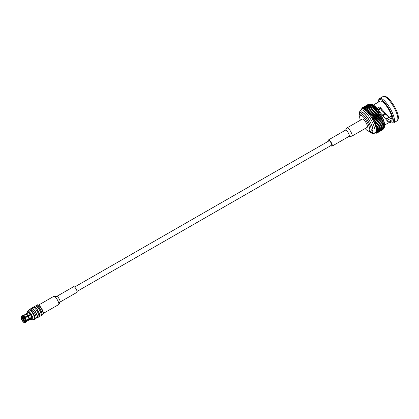 <?xml version="1.0" encoding="UTF-8"?>
<svg xmlns="http://www.w3.org/2000/svg" width="419" height="419" viewBox="0 0 419 419"><rect width="100%" height="100%" fill="white"/><g stroke="black" fill="none" stroke-linecap="round" stroke-linejoin="round"><path stroke-width="0.63" d="M74.582 287.025L329.051 140.836A2.514 0.733 60.1 0 1 331.277 143.298A2.514 0.733 60.1 0 1 331.555 145.194L77.086 291.378M369.527 131.508A11.617 3.399 -119.9 0 0 371.119 132.388A11.617 3.399 -119.9 0 0 372.229 132.331A11.617 3.399 -119.9 0 0 369.385 120.562A11.617 3.399 -119.9 0 0 360.654 112.182A11.617 3.399 -119.9 0 0 360.005 114.926M378.284 102.194A13.502 3.949 60.1 0 1 378.624 99.884L379.205 98.931A14.047 4.106 60.1 0 1 379.682 98.449L382.997 96.543A14.047 4.106 60.1 0 1 383.652 96.375L384.773 96.354A13.502 3.949 60.1 0 1 394.289 106.258A13.502 3.949 60.1 0 1 398.05 119.467L397.469 120.426A14.047 4.106 60.1 0 1 396.992 120.902L393.671 122.809A14.047 4.106 60.1 0 1 393.022 122.982L391.901 123.003A13.502 3.949 60.1 0 1 391.241 122.903A13.502 3.949 60.1 0 1 389.738 122.133M361.597 109.469L361.728 108.82A14.607 4.269 60.1 0 1 361.754 108.72L361.922 108.291A14.607 4.269 60.1 0 1 361.969 108.212L361.791 109.479L362.205 107.898A14.607 4.269 60.1 0 1 362.262 107.84L362.095 109.186L362.571 107.636A14.607 4.269 60.1 0 1 362.644 107.604L362.477 109.019L363.016 107.515A14.607 4.269 60.1 0 1 363.1 107.51L362.927 108.987L363.535 107.536A14.607 4.269 60.1 0 1 363.634 107.552L363.446 109.081L364.121 107.693A14.607 4.269 60.1 0 1 364.231 107.735L364.022 109.301L364.771 107.992A14.607 4.269 60.1 0 1 364.891 108.06L364.65 109.652L365.473 108.427A14.607 4.269 60.1 0 1 365.604 108.516L365.326 110.124L366.222 108.992A14.607 4.269 60.1 0 1 366.358 109.102L366.044 110.716L367.013 109.684A14.607 4.269 60.1 0 1 367.154 109.815L366.787 111.417L367.83 110.49A14.607 4.269 60.1 0 1 367.976 110.642L367.557 112.224L368.673 111.402A14.607 4.269 60.1 0 1 368.82 111.574L368.343 113.12L369.521 112.418A14.607 4.269 60.1 0 1 369.673 112.601L369.134 114.104L370.375 113.512A14.607 4.269 60.1 0 1 370.527 113.711L369.919 115.162L371.224 114.691A14.607 4.269 60.1 0 1 371.37 114.9L370.695 116.283L372.056 115.927A14.607 4.269 60.1 0 1 372.198 116.147L371.449 117.456L372.863 117.21A14.607 4.269 60.1 0 1 372.999 117.435L372.177 118.661L373.633 118.53A14.607 4.269 60.1 0 1 373.764 118.76L372.868 119.892L374.366 119.865A14.607 4.269 60.1 0 1 374.486 120.101L373.518 121.133L375.042 121.211A14.607 4.269 60.1 0 1 375.157 121.442L374.115 122.374L375.665 122.547A14.607 4.269 60.1 0 1 375.77 122.777L374.654 123.595L376.22 123.856A14.607 4.269 60.1 0 1 376.314 124.082L375.131 124.789L376.707 125.129A14.607 4.269 60.1 0 1 376.786 125.344L375.539 125.936L377.116 126.349A14.607 4.269 60.1 0 1 377.179 126.554L375.874 127.03L377.446 127.502A14.607 4.269 60.1 0 1 377.498 127.695L376.131 128.057L377.692 128.581A14.607 4.269 60.1 0 1 377.723 128.759L376.314 129L377.849 129.565A14.607 4.269 60.1 0 1 377.87 129.728L376.409 129.859L377.917 130.45A14.607 4.269 60.1 0 1 377.922 130.592L376.424 130.618L377.901 131.226A14.607 4.269 60.1 0 1 377.886 131.346L376.362 131.267L377.791 131.88A14.607 4.269 60.1 0 1 377.76 131.98L376.21 131.807L377.592 132.409A14.607 4.269 60.1 0 1 377.55 132.488L375.979 132.226L377.31 132.802A14.607 4.269 60.1 0 1 377.252 132.86L375.675 132.519L376.943 133.064A14.607 4.269 60.1 0 1 376.87 133.095L375.293 132.682L376.498 133.184A14.607 4.269 60.1 0 1 376.414 133.19L374.843 132.718L375.979 133.163A14.607 4.269 60.1 0 1 375.885 133.148L375.057 132.875M362.095 109.186A13.502 3.949 60.1 0 1 362.163 109.144A13.502 3.949 60.1 0 1 362.477 109.019A13.502 3.949 60.1 0 1 362.927 108.987A13.502 3.949 60.1 0 1 363.446 109.081A13.502 3.949 60.1 0 1 364.022 109.301A13.502 3.949 60.1 0 1 364.65 109.652A13.502 3.949 60.1 0 1 365.326 110.124A13.502 3.949 60.1 0 1 366.044 110.716A13.502 3.949 60.1 0 1 366.787 111.417A13.502 3.949 60.1 0 1 367.557 112.224A13.502 3.949 60.1 0 1 368.343 113.12A13.502 3.949 60.1 0 1 369.134 114.104A13.502 3.949 60.1 0 1 369.919 115.162A13.502 3.949 60.1 0 1 370.695 116.283A13.502 3.949 60.1 0 1 371.449 117.456A13.502 3.949 60.1 0 1 372.177 118.661A13.502 3.949 60.1 0 1 372.868 119.892A13.502 3.949 60.1 0 1 373.518 121.133A13.502 3.949 60.1 0 1 374.115 122.374A13.502 3.949 60.1 0 1 374.654 123.595A13.502 3.949 60.1 0 1 375.131 124.789A13.502 3.949 60.1 0 1 375.539 125.936A13.502 3.949 60.1 0 1 375.874 127.03A13.502 3.949 60.1 0 1 376.131 128.057A13.502 3.949 60.1 0 1 376.314 129A13.502 3.949 60.1 0 1 376.409 129.859A13.502 3.949 60.1 0 1 376.424 130.618A13.502 3.949 60.1 0 1 376.362 131.267A13.502 3.949 60.1 0 1 376.21 131.807A13.502 3.949 60.1 0 1 375.979 132.226A13.502 3.949 60.1 0 1 375.675 132.519A13.502 3.949 60.1 0 1 375.607 132.556L374.256 133.336L372.172 133.488L368.793 131.273M375.11 132.907L375.414 132.991M362.561 107.673L362.262 107.84M362.571 107.636L368.228 104.389A14.607 4.269 60.1 0 1 368.301 104.357L362.644 107.604M363.016 107.515L368.673 104.268A14.607 4.269 60.1 0 1 368.762 104.258L363.1 107.51M363.535 107.536L369.191 104.284A14.607 4.269 60.1 0 1 369.291 104.305L363.634 107.552M364.121 107.693L369.778 104.446A14.607 4.269 60.1 0 1 369.888 104.488L364.231 107.735M364.771 107.992L370.427 104.745A14.607 4.269 60.1 0 1 370.548 104.813L364.891 108.06M365.473 108.427L371.129 105.179A14.607 4.269 60.1 0 1 371.26 105.269L365.604 108.516M366.222 108.992L371.883 105.745A14.607 4.269 60.1 0 1 372.014 105.855L366.358 109.102M367.013 109.684L372.669 106.431A14.607 4.269 60.1 0 1 372.81 106.567L367.154 109.815M367.83 110.49L373.486 107.238A14.607 4.269 60.1 0 1 373.633 107.39L367.976 110.642M368.673 111.402L374.329 108.154A14.607 4.269 60.1 0 1 374.476 108.322L368.82 111.574M369.521 112.418L375.178 109.165A14.607 4.269 60.1 0 1 375.33 109.349L369.673 112.601M370.375 113.512L376.037 110.265A14.607 4.269 60.1 0 1 376.183 110.464L370.527 113.711M371.224 114.691L376.88 111.438A14.607 4.269 60.1 0 1 377.027 111.648L371.37 114.9M372.056 115.927L377.713 112.674A14.607 4.269 60.1 0 1 377.854 112.894L372.198 116.147M372.863 117.21L378.519 113.958A14.607 4.269 60.1 0 1 378.656 114.188L372.999 117.435M373.633 118.53L379.295 115.277A14.607 4.269 60.1 0 1 379.42 115.508L373.764 118.76M374.366 119.865L380.023 116.618A14.607 4.269 60.1 0 1 380.143 116.849L374.486 120.101M375.042 121.211L380.703 117.959A14.607 4.269 60.1 0 1 380.813 118.195L375.157 121.442M375.665 122.547L381.321 119.295A14.607 4.269 60.1 0 1 381.426 119.525L375.77 122.777M376.22 123.856L381.882 120.609A14.607 4.269 60.1 0 1 381.971 120.829L376.314 124.082M376.707 125.129L382.364 121.877A14.607 4.269 60.1 0 1 382.442 122.097L376.786 125.344M377.116 126.349L382.777 123.097A14.607 4.269 60.1 0 1 382.84 123.306L377.179 126.554M377.446 127.502L383.102 124.254A14.607 4.269 60.1 0 1 383.155 124.448L377.498 127.695M377.692 128.581L383.348 125.328A14.607 4.269 60.1 0 1 383.385 125.506L377.723 128.759M377.849 129.565L383.505 126.313A14.607 4.269 60.1 0 1 383.526 126.475L377.87 129.728M377.917 130.45L383.574 127.198A14.607 4.269 60.1 0 1 383.579 127.345L377.922 130.592M377.901 131.226L383.558 127.973A14.607 4.269 60.1 0 1 383.542 128.094L377.886 131.346M377.791 131.88L383.448 128.628A14.607 4.269 60.1 0 1 383.416 128.727L377.76 131.98M377.592 132.409L383.249 129.157A14.607 4.269 60.1 0 1 383.207 129.235L377.55 132.488M377.31 132.802L382.966 129.555A14.607 4.269 60.1 0 1 382.908 129.607L377.252 132.86M376.943 133.064L382.61 129.78M369.076 104.352L368.762 104.258M369.757 104.457L369.291 104.305M369.778 104.446L371.019 104.881A13.502 3.949 60.1 0 1 371.428 105.049L369.888 104.488M370.427 104.745L371.428 105.049A13.502 3.949 60.1 0 1 372.056 105.399L370.548 104.813M371.129 105.179L372.056 105.399A13.502 3.949 60.1 0 1 372.732 105.871L371.26 105.269M371.883 105.745L372.732 105.871A13.502 3.949 60.1 0 1 373.444 106.463L372.014 105.855M372.669 106.431L373.444 106.463A13.502 3.949 60.1 0 1 374.193 107.164L372.81 106.567M373.486 107.238L374.193 107.164A13.502 3.949 60.1 0 1 374.963 107.971L373.633 107.39M374.329 108.154L374.963 107.971A13.502 3.949 60.1 0 1 375.743 108.867L374.476 108.322M375.178 109.165L375.743 108.867A13.502 3.949 60.1 0 1 376.534 109.851L375.33 109.349M376.037 110.265L376.534 109.851A13.502 3.949 60.1 0 1 377.32 110.909L376.183 110.464M376.88 111.438L377.32 110.909A13.502 3.949 60.1 0 1 378.095 112.03L377.027 111.648M377.713 112.674L378.095 112.03A13.502 3.949 60.1 0 1 378.855 113.198L377.854 112.894M378.519 113.958L378.855 113.198A13.502 3.949 60.1 0 1 379.583 114.408L378.656 114.188M379.295 115.277L379.583 114.408A13.502 3.949 60.1 0 1 380.274 115.639L379.42 115.508M380.023 116.618L380.274 115.639A13.502 3.949 60.1 0 1 380.918 116.88L380.143 116.849M380.703 117.959L380.918 116.88A13.502 3.949 60.1 0 1 381.515 118.121L380.813 118.195M381.321 119.295L381.515 118.121A13.502 3.949 60.1 0 1 382.06 119.342L381.426 119.525M381.882 120.609L382.06 119.342A13.502 3.949 60.1 0 1 382.537 120.536L381.971 120.829M382.364 121.877L382.537 120.536A13.502 3.949 60.1 0 1 382.94 121.683L382.442 122.097M382.777 123.097L382.94 121.683A13.502 3.949 60.1 0 1 383.28 122.777L382.84 123.306M383.102 124.254L383.28 122.777A13.502 3.949 60.1 0 1 383.537 123.804L383.155 124.448M383.348 125.328L383.537 123.804A13.502 3.949 60.1 0 1 383.715 124.747L383.385 125.506M383.505 126.313L383.715 124.747A13.502 3.949 60.1 0 1 383.814 125.606L383.526 126.475M383.574 127.198L383.814 125.606A13.502 3.949 60.1 0 1 383.83 126.365L383.579 127.345M370.129 104.567L370.328 104.451A13.502 3.949 60.1 0 1 380.473 114.193A13.502 3.949 60.1 0 1 383.778 127.863L383.83 126.365A13.502 3.949 60.1 0 1 383.762 127.015L383.542 128.094M383.448 128.628L383.762 127.015A13.502 3.949 60.1 0 1 383.757 127.051A13.502 3.949 60.1 0 1 383.752 127.072L383.762 127.015M383.249 129.157L383.338 128.774M379.085 111.155L388.162 121.987L392.215 119.656A11.496 3.362 60.1 0 1 391.529 121.101L384.846 124.941M373.392 105.001L380.075 101.162A11.496 3.362 60.1 0 1 385.92 105.269A11.496 3.362 60.1 0 1 391.634 115.974L389.073 117.446L379.745 106.908L377.121 108.531M378.624 99.884A13.502 3.949 60.1 0 1 389.225 109.165A13.502 3.949 60.1 0 1 391.901 123.003M391.393 116.115A2.357 0.691 60.1 0 1 392.189 118.865A2.357 0.691 60.1 0 1 391.089 118.148A9.48 2.771 60.1 0 1 391.089 118.158L392.215 119.656M379.682 98.449A14.047 4.106 60.1 0 1 390.236 108.584A14.047 4.106 60.1 0 1 393.671 122.809M383.652 96.375A14.047 4.106 60.1 0 1 393.556 106.677A14.047 4.106 60.1 0 1 397.469 120.426M375.131 124.789L382.537 120.536M374.654 123.595L382.06 119.342M374.115 122.374L381.515 118.121M373.518 121.133L380.918 116.88M372.868 119.892L380.274 115.639M372.177 118.661L379.583 114.408M371.449 117.456L378.855 113.198M370.695 116.283L378.095 112.03M369.919 115.162L377.32 110.909M369.134 114.104L376.534 109.851M381.751 109.432L381.568 110.244L389.073 117.446M381.568 110.244L377.566 109.081M387.193 120.394L392.121 117.556M359.732 116.168L360.015 114.879A10.082 2.949 60.1 0 1 360.555 114.01A10.082 2.949 60.1 0 1 368.133 121.285A10.082 2.949 60.1 0 1 370.6 131.493A10.082 2.949 60.1 0 1 369.642 131.54A10.082 2.949 60.1 0 1 369.579 131.524L368.322 131.121A9.056 2.645 -119.9 0 0 368.374 131.137A9.056 2.645 -119.9 0 0 366.986 121.861A9.056 2.645 -119.9 0 0 359.732 116.168A9.056 2.645 -119.9 0 0 360.392 120.201M351.85 136.165L367.117 127.397A4.792 1.404 -119.9 0 0 365.944 122.542A4.792 1.404 -119.9 0 0 362.341 119.085L347.073 127.858M365.169 128.513A9.056 2.645 -119.9 0 0 368.322 131.121M389.062 117.435L386.26 119.043M386.124 118.855L388.869 117.273M385.82 114.088L383.422 115.466M382.751 114.717L385.113 113.36M381.028 108.668L378.399 110.181M377.948 109.574L380.274 108.238M383.338 115.377L385.737 113.999M378.116 109.799L380.609 108.369M330.905 145.566A3.588 1.048 -119.9 0 0 332.089 146.126L349.09 136.358A3.588 1.048 -119.9 0 0 348.461 133.184A3.588 1.048 -119.9 0 0 345.858 130.12A3.588 1.048 -119.9 0 0 345.518 130.141L347.037 127.874C348.508 126.732 353.521 135.594 351.819 136.185L349.095 136.358M332.089 146.126A3.588 1.048 -119.9 0 0 331.466 142.958A3.588 1.048 -119.9 0 0 328.857 139.888A3.588 1.048 -119.9 0 0 328.517 139.904A3.588 1.048 -119.9 0 0 328.402 141.213M22.626 320.933A2.828 0.828 -119.9 0 0 23.773 322.075L23.983 322.525A3.342 0.979 -119.9 0 1 22.558 321.106L23.474 320.446A2.828 0.828 -119.9 0 0 24.381 321.425M21.07 318.168A3.342 0.979 -119.9 0 0 22.139 320.483L22.207 320.31A2.828 0.828 -119.9 0 1 21.348 318.445L21.07 318.168L21.495 317.508M21.306 316.733A3.342 0.979 -119.9 0 0 21.002 316.911A3.342 0.979 -119.9 0 0 20.95 317.633L21.228 317.906A2.828 0.828 -119.9 0 1 21.385 317.22A2.828 0.828 -119.9 0 1 21.516 317.183L21.306 316.733L21.798 315.905A3.834 1.121 -119.9 0 0 21.573 315.952A3.834 1.121 -119.9 0 0 21.432 316.104L21.002 316.911M23.029 318.236A3.342 0.979 -119.9 0 0 21.605 316.822L21.814 317.272A2.828 0.828 -119.9 0 1 22.961 318.414L23.789 317.67A3.834 1.121 -119.9 0 0 22.097 315.989L21.605 316.822M24.517 321.174A3.342 0.979 -119.9 0 0 23.448 318.859L23.375 319.037A2.828 0.828 -119.9 0 1 24.239 320.902L25.475 321.043A3.834 1.121 -119.9 0 0 24.202 318.293L23.448 318.859M24.244 322.536L23.983 322.525M23.181 320.016L22.139 320.483M21.798 315.905L22.359 315.586A3.834 1.121 -119.9 0 0 22.134 315.627L21.573 315.952M23.789 317.67L24.344 317.351A3.834 1.121 -119.9 0 0 22.657 315.669L22.097 315.989M25.475 321.043L26.03 320.724A3.834 1.121 -119.9 0 0 24.763 317.974L24.202 318.293M22.359 315.586L23.118 315.696L25.858 314.119A3.342 0.979 -119.9 0 0 25.674 314.161L23.029 315.68M24.344 317.351L24.841 317.199A3.342 0.979 -119.9 0 0 23.412 315.779L22.657 315.669M26.03 320.724L26.329 320.137A3.342 0.979 -119.9 0 0 25.255 317.822L24.763 317.974M24.841 317.199L27.581 315.622A3.342 0.979 -119.9 0 0 26.151 314.208L23.412 315.779M26.329 320.137L29.063 318.56A3.342 0.979 -119.9 0 0 27.994 316.245L25.255 317.822M25.858 314.119L26.041 313.805A3.53 1.032 -119.9 0 0 25.847 313.847A3.53 1.032 -119.9 0 0 25.711 313.993L25.601 314.203M27.581 315.622L27.864 315.407A3.53 1.032 -119.9 0 0 26.339 313.894L26.151 314.208M29.063 318.56L29.43 318.513A3.53 1.032 -119.9 0 0 28.283 316.036L27.994 316.245M24.375 321.729L23.773 322.075M22.081 317.45A2.828 0.828 -119.9 0 0 22.197 317.958L21.348 318.445M22.197 317.958A2.828 0.828 -119.9 0 0 23.061 319.823L22.207 320.31M22.055 317.429L21.228 317.906M24.113 318.367A2.828 0.828 -119.9 0 0 23.81 317.921L22.961 318.414M25.187 322.646A3.834 1.121 -119.9 0 1 25.171 322.646L24.281 322.609A3.342 0.979 -119.9 0 0 24.637 321.713L24.36 321.436A2.828 0.828 -119.9 0 1 24.202 322.127A2.828 0.828 -119.9 0 1 24.072 322.159L24.281 322.609L25.187 322.646A3.834 1.121 -119.9 0 0 25.397 322.599A3.834 1.121 -119.9 0 0 25.59 321.577L24.637 321.713M25.397 322.599L25.952 322.279A3.834 1.121 -119.9 0 0 26.125 322.07A3.834 1.121 -119.9 0 0 26.151 321.258L25.59 321.577M26.125 322.07L26.413 321.352A3.342 0.979 -119.9 0 0 26.444 320.671L26.151 321.258M26.366 321.478L29.005 319.959A3.342 0.979 -119.9 0 0 29.183 319.1L26.444 320.671M28.932 320.001L29.173 320.011A3.53 1.032 -119.9 0 0 29.173 320.011A3.53 1.032 -119.9 0 0 29.361 319.969A3.53 1.032 -119.9 0 0 29.545 319.048L29.183 319.1M29.361 319.969L31.545 318.712A3.53 1.032 -119.9 0 0 30.687 315.14A3.53 1.032 -119.9 0 0 28.031 312.595L25.847 313.847M26.041 313.805L27.376 313.04A3.53 1.032 60.1 0 1 27.675 313.124L26.339 313.894M27.864 315.407L29.199 314.643A3.53 1.032 60.1 0 1 29.618 315.266L28.283 316.036M29.43 318.513L30.765 317.743A3.53 1.032 60.1 0 1 30.88 318.283L29.545 319.048M32.74 319.807L34.227 318.953A5.07 1.482 -119.9 0 0 32.986 313.815A5.07 1.482 -119.9 0 0 29.173 310.16L27.685 311.013A5.07 1.482 60.1 0 1 32.179 315.978A5.07 1.482 60.1 0 1 32.74 319.807L31.917 319.88L30.77 319.158M33.944 319.116L33.981 319.131A5.625 1.645 -119.9 0 0 34.835 319.241A5.625 1.645 -119.9 0 0 33.457 313.543A5.625 1.645 -119.9 0 0 29.23 309.489A5.625 1.645 -119.9 0 0 28.895 310.28L28.89 310.322M34.835 319.241L35.887 318.634A5.625 1.645 -119.9 0 0 34.515 312.941A5.625 1.645 -119.9 0 0 30.288 308.882L29.23 309.489M36.228 317.801L36.882 317.424A5.07 1.482 -119.9 0 0 35.641 312.291A5.07 1.482 -119.9 0 0 31.834 308.63L31.179 309.007M36.27 317.78A5.625 1.645 -119.9 0 0 37.16 317.906A5.625 1.645 -119.9 0 0 35.783 312.207A5.625 1.645 -119.9 0 0 31.556 308.154A5.625 1.645 -119.9 0 0 31.216 308.986M37.16 317.906L38.564 317.094A5.625 1.645 -119.9 0 0 37.191 311.401A5.625 1.645 -119.9 0 0 32.965 307.347L31.556 308.154M38.904 316.266L39.218 316.088A5.07 1.482 -119.9 0 0 37.977 310.95A5.07 1.482 -119.9 0 0 34.164 307.289L33.855 307.467M38.878 316.565A5.625 1.645 -119.9 0 0 39.491 316.565A5.625 1.645 -119.9 0 0 38.113 310.872A5.625 1.645 -119.9 0 0 33.892 306.813A5.625 1.645 -119.9 0 0 33.578 307.342M39.491 316.565L40.9 315.758A5.625 1.645 -119.9 0 0 39.522 310.06A5.625 1.645 -119.9 0 0 35.296 306.006L33.892 306.813M41.24 314.926L41.57 314.732A5.07 1.482 -119.9 0 0 40.329 309.599A5.07 1.482 -119.9 0 0 36.516 305.938L36.186 306.127M41.214 315.208A5.625 1.645 -119.9 0 0 41.842 315.214A5.625 1.645 -119.9 0 0 40.47 309.515A5.625 1.645 -119.9 0 0 36.244 305.461A5.625 1.645 -119.9 0 0 35.929 306.011M41.842 315.214L42.874 314.622A5.625 1.645 -119.9 0 0 43.178 314.13A5.625 1.645 -119.9 0 0 41.502 308.923A5.625 1.645 -119.9 0 0 37.851 304.854A5.625 1.645 -119.9 0 0 37.275 304.87L36.244 305.461M43.178 314.13L43.304 313.559A5.169 1.508 -119.9 0 0 41.759 308.777A5.169 1.508 -119.9 0 0 38.407 305.037L37.851 304.854M24.91 321.122L24.36 321.436M22.5 317.848A2.048 0.597 -119.9 0 0 22.846 318.953A2.048 0.597 -119.9 0 0 24.218 320.839M23.925 318.503A2.048 0.597 -119.9 0 0 23.59 318.047M23.061 319.823A2.828 0.828 -119.9 0 0 23.474 320.446M30.503 317.895A2.828 0.828 60.1 0 1 30.503 317.906L30.88 318.283M30.503 317.906L26.208 320.378M29.199 314.643L29.105 314.879A2.828 0.828 60.1 0 1 29.44 315.371M29.105 314.879L23.81 317.921M58.56 304.655L58.56 304.655C59.618 304.173 59.33 302.01 59.933 302.12L76.934 292.352A3.279 0.958 60.1 0 0 76.567 289.88A3.279 0.958 60.1 0 0 73.665 286.664L56.665 296.432A3.279 0.958 60.1 0 1 59.571 299.643A3.279 0.958 60.1 0 1 59.933 302.12A3.279 0.958 60.1 0 1 59.372 302.026L58.723 302.942M56.665 296.432C56.685 297.029 54.769 295.735 53.789 296.338L53.784 296.338C55.266 295.206 60.263 304.063 58.56 304.65L43.325 313.402M359.931 115.251A11.873 3.472 60.1 0 1 368.301 118.64A11.873 3.472 60.1 0 1 371.224 132.608A11.873 3.472 60.1 0 1 369.212 131.404M359.837 115.681L359.486 113.434L359.795 111.119L360.806 109.925A13.502 3.949 60.1 0 1 370.956 119.666A13.502 3.949 60.1 0 1 374.256 133.336M30.817 319.131A4.557 1.336 -119.9 0 0 31.556 316.167A4.557 1.336 -119.9 0 0 28.544 311.998A4.557 1.336 -119.9 0 0 27.298 313.014M38.553 305.095L53.784 296.343C55.266 295.206 60.263 304.063 58.56 304.65M360.806 109.925L362.163 109.144M370.328 104.451C370.433 104.902 371.318 101.937 377.184 108.61L383.663 119.907L384.841 124.789C384.867 126.517 384.516 127.544 383.778 127.863M370.6 131.493L372.926 130.157M360.555 114.01L362.885 112.674M391.43 116.173L386.313 119.116M328.517 139.904L345.518 130.141M27.256 313.04L27.214 311.678L27.685 311.013M23.6 318.618L23.888 318.45"/></g></svg>
